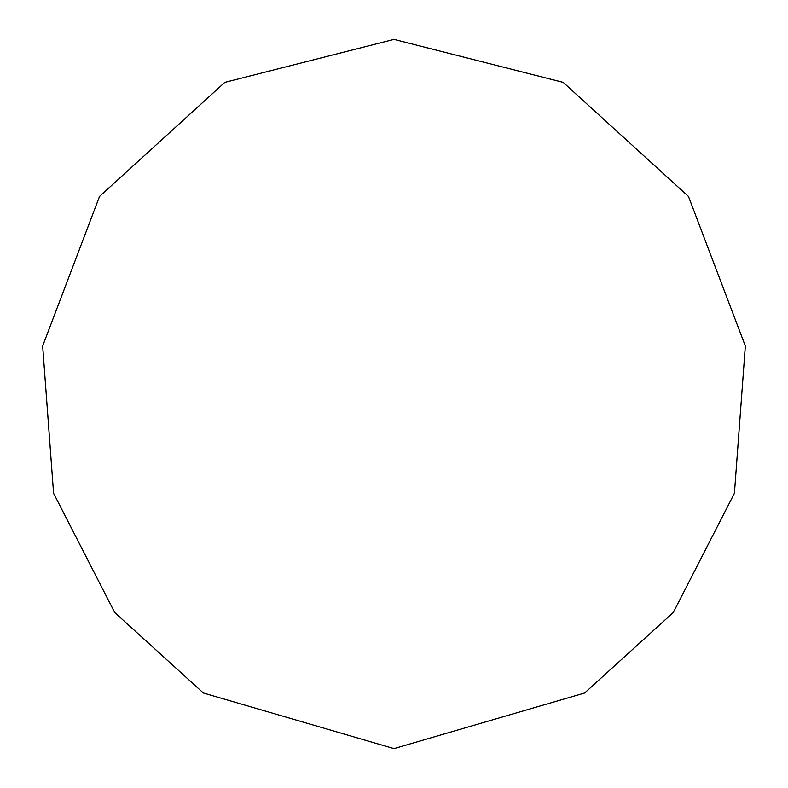 <?xml version="1.0" encoding="UTF-8"?>
<svg xmlns="http://www.w3.org/2000/svg" width="788" height="788" viewBox="0 0 788 788"><rect width="100%" height="100%" fill="white"/><g stroke="black" fill="none" stroke-linecap="round" stroke-linejoin="round"><path stroke-width="1.18" d="M394 748.6L584.637 692.997L673.346 612.414L734.416 493.288L745.34 346.021L688.476 196.458L563.203 82.376L394 39.4L224.797 82.376L99.524 196.458L42.66 346.021L53.584 493.288L114.654 612.414L203.363 692.997L394 748.6"/></g></svg>
